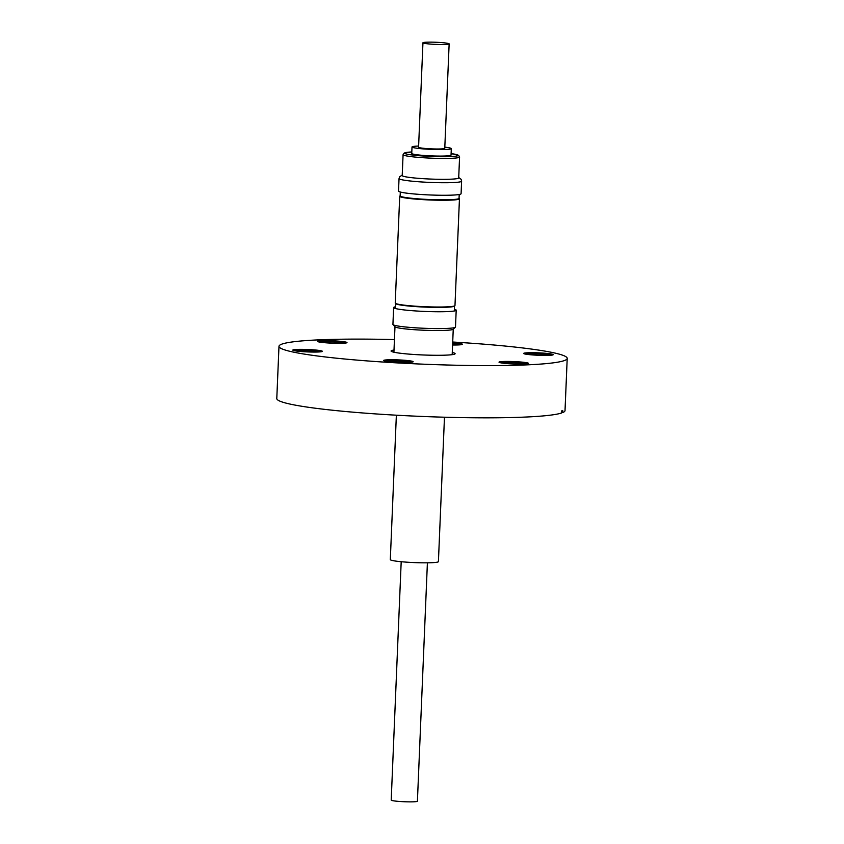 <?xml version="1.0" encoding="UTF-8"?>
<svg xmlns="http://www.w3.org/2000/svg" width="844" height="844" viewBox="0 0 844 844"><rect width="100%" height="100%" fill="white"/><g stroke="black" fill="none" stroke-linecap="round" stroke-linejoin="round"><path stroke-width="1.27" d="M396.363 415.206L390.308 559.614A24.075 1.973 2.4 0 0 409.498 562.347A24.075 1.973 2.4 0 0 438.416 561.629L444.471 417.221M401.195 561.724L391.205 800.112A13.114 1.076 2.4 0 0 404.635 801.747A13.114 1.076 2.4 0 0 417.411 801.209L427.402 562.821M454.399 309.252A31.312 2.564 -177.6 0 1 456.203 310.191A31.312 2.564 -177.6 0 1 456.087 310.392A31.312 2.564 -177.6 0 1 436.264 311.742A31.312 2.564 -177.6 0 1 393.726 307.775A31.312 2.564 -177.6 0 1 393.631 307.564A31.312 2.564 -177.6 0 1 395.498 306.783M393.631 307.564L392.924 324.402A31.312 2.564 2.4 0 0 393.019 324.623L395.076 326.839A29.16 2.384 2.4 0 0 434.692 330.521A29.16 2.384 2.4 0 0 453.154 329.266L455.38 327.229A31.312 2.564 2.4 0 0 455.496 327.029L456.203 310.191M393.019 324.623A31.312 2.564 2.4 0 0 435.557 328.58A31.312 2.564 2.4 0 0 455.38 327.229M400.151 195.776L399.824 196.072A29.899 2.448 2.4 0 0 399.718 196.272L395.235 303.028A29.899 2.448 2.4 0 0 395.33 303.228L395.731 303.661A29.477 2.416 2.4 0 0 419.13 306.815A29.477 2.416 2.4 0 0 454.431 306.129L454.874 305.728A29.899 2.448 2.4 0 0 454.979 305.528L459.452 198.773A29.899 2.448 2.4 0 0 459.358 198.572L459.052 198.245M400.309 192.031L400.151 195.871A29.477 2.416 2.4 0 0 423.635 199.226A29.477 2.416 2.4 0 0 459.052 198.34L459.21 194.5M395.33 303.228A29.899 2.448 2.4 0 0 419.057 306.425A29.899 2.448 2.4 0 0 454.874 305.728M399.718 196.272A29.899 2.448 2.4 0 0 423.53 199.669A29.899 2.448 2.4 0 0 459.452 198.773M398.516 191.092A31.312 2.564 2.4 0 0 442.425 195.27A31.312 2.564 2.4 0 0 461.088 193.709L461.605 181.175A31.312 2.564 -177.6 0 1 442.952 182.737A31.312 2.564 -177.6 0 1 399.043 178.559L398.516 191.092M403.084 154.663L402.208 175.552A28.274 2.31 2.4 0 0 441.855 179.329A28.274 2.31 2.4 0 0 458.703 177.915L459.579 157.026A28.274 2.31 -177.6 0 1 442.731 158.44A28.274 2.31 -177.6 0 1 403.084 154.663L404.213 153.028L411.809 151.962A26.702 2.184 2.4 0 0 409.688 154.642A26.702 2.184 2.4 0 0 442.161 156.72A26.702 2.184 2.4 0 0 451.107 153.619L458.587 155.307L459.579 157.026M444.82 147.151A19.665 1.614 -177.6 0 1 451.318 148.618L451.044 155.096A19.665 1.614 -177.6 0 1 450.643 155.401A19.665 1.614 -177.6 0 1 429.364 155.792A19.665 1.614 -177.6 0 1 411.745 153.45L412.02 146.972A19.665 1.614 -177.6 0 1 412.421 146.666A19.665 1.614 -177.6 0 1 418.613 146.054M451.318 148.618A19.665 1.614 -177.6 0 1 450.918 148.924A19.665 1.614 -177.6 0 1 429.638 149.314A19.665 1.614 -177.6 0 1 412.02 146.972M436.38 44.426A13.114 1.076 2.4 0 0 449.145 43.888A13.114 1.076 2.4 0 0 435.715 42.253A13.114 1.076 2.4 0 0 422.949 42.791A13.114 1.076 2.4 0 0 436.38 44.426M422.949 42.791L418.571 147.246A13.114 1.076 2.4 0 0 432.001 148.882A13.114 1.076 2.4 0 0 444.767 148.344L449.145 43.888M335.205 340.913A14.791 1.213 -177.6 0 1 346.937 342.696A14.791 1.213 -177.6 0 1 329.223 343.033A14.791 1.213 -177.6 0 1 317.481 341.461A14.791 1.213 -177.6 0 1 335.205 340.913M344.89 343.128A13.747 1.129 2.4 0 0 334.952 342.031A13.747 1.129 2.4 0 0 319.486 342.063M310.581 349.648A14.791 1.213 -177.6 0 1 322.313 351.431A14.791 1.213 -177.6 0 1 304.6 351.769A14.791 1.213 -177.6 0 1 292.857 350.186A14.791 1.213 -177.6 0 1 310.581 349.648M320.266 351.864A13.747 1.129 2.4 0 0 310.328 350.766A13.747 1.129 2.4 0 0 294.862 350.798M401.375 360.05A14.791 1.213 -177.6 0 1 413.106 361.833A14.791 1.213 -177.6 0 1 395.393 362.181A14.791 1.213 -177.6 0 1 383.651 360.599A14.791 1.213 -177.6 0 1 401.375 360.05M411.06 362.266A13.747 1.129 2.4 0 0 401.122 361.179A13.747 1.129 2.4 0 0 385.655 361.2M516.802 361.728A14.791 1.213 -177.6 0 1 528.523 363.511A14.791 1.213 -177.6 0 1 510.81 363.848A14.791 1.213 -177.6 0 1 499.068 362.276A14.791 1.213 -177.6 0 1 516.802 361.728M526.477 363.943A13.747 1.129 2.4 0 0 516.539 362.846A13.747 1.129 2.4 0 0 501.072 362.878M541.426 352.992A14.791 1.213 -177.6 0 1 553.158 354.775A14.791 1.213 -177.6 0 1 535.434 355.124A14.791 1.213 -177.6 0 1 523.702 353.541A14.791 1.213 -177.6 0 1 541.426 352.992M551.111 355.208A13.747 1.129 2.4 0 0 541.173 354.111A13.747 1.129 2.4 0 0 525.707 354.142M452.69 342.717A14.791 1.213 -177.6 0 1 462.364 344.363A14.791 1.213 -177.6 0 1 452.595 344.996M460.318 344.795A13.747 1.129 2.4 0 0 452.637 343.856M561.355 412.537L562.653 412.611L562.737 410.522A144.24 11.805 2.4 0 1 561.429 410.996L561.334 413.085A144.24 11.805 -177.6 0 1 391.711 414.931A144.24 11.805 -177.6 0 1 276.79 398.537L278.984 346.314A144.24 11.805 -177.6 0 1 394.443 339.583M452.711 342.02A144.24 11.805 -177.6 0 1 567.21 358.394A144.24 11.805 -177.6 0 1 393.905 362.709A144.24 11.805 -177.6 0 1 278.984 346.314M452.278 352.486A32.051 2.627 -177.6 0 1 455 353.91A32.051 2.627 -177.6 0 1 416.609 354.649A32.051 2.627 -177.6 0 1 391.173 351.231A32.051 2.627 -177.6 0 1 394 350.049M567.21 358.394L565.016 410.627A144.24 11.805 -177.6 0 1 562.653 412.611M452.184 354.659L453.249 329.181M454.336 310.972L454.536 306.034M399.043 178.559L399.666 176.734L402.229 175.119M461.605 181.175L461.13 179.308L458.714 177.493M395.425 308.503L395.636 303.566M393.916 352.222L394.981 326.733"/></g></svg>

